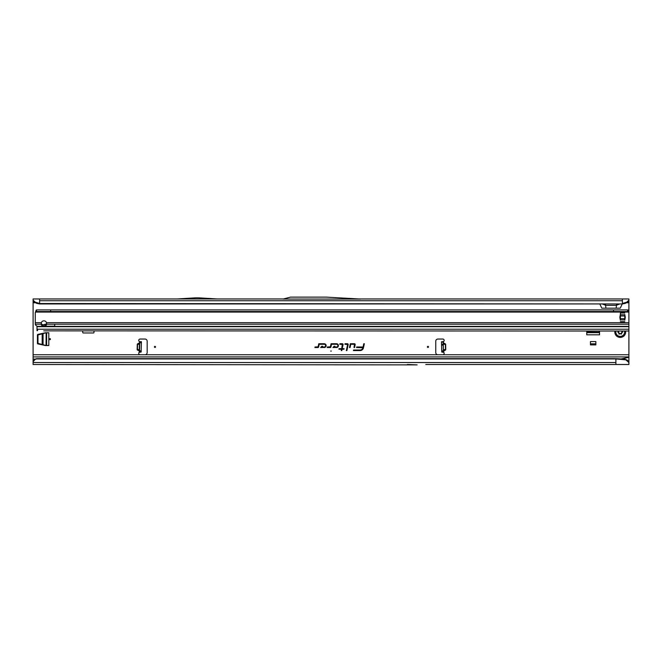 <?xml version="1.0" encoding="UTF-8"?>
<svg xmlns="http://www.w3.org/2000/svg" width="662" height="662" viewBox="0 0 662 662"><rect width="100%" height="100%" fill="white"/><g stroke="black" fill="none" stroke-linecap="round" stroke-linejoin="round"><path stroke-width="0.99" d="M50.436 339.151A0.538 0.538 0 0 0 49.89 338.613A0.538 0.538 0 0 0 49.352 339.151A0.538 0.538 0 0 0 49.89 339.697A0.538 0.538 0 0 0 50.436 339.151M428.496 346.896A0.538 0.538 0 0 0 427.95 346.358A0.538 0.538 0 0 0 427.412 346.896A0.538 0.538 0 0 0 427.95 347.442A0.538 0.538 0 0 0 428.496 346.896M441.579 345.125L441.496 341.749L443.441 341.6A1.357 1.357 0 0 0 442.828 339.043L437.921 339.043A2.168 2.168 0 0 0 435.753 341.211L435.753 352.581A2.168 2.168 0 0 0 437.921 354.749L442.828 354.749A1.357 1.357 0 0 0 443.722 352.383L441.761 352.052L441.579 345.125M443.341 350.215L443.358 351.026L445.385 350.165L443.689 351.017L443.722 352.383L443.391 352.01L443.118 341.708L441.496 341.749M139.748 343.801L137.696 343.743L139.442 342.974L137.555 344.306L137.415 349.602L139.376 350.744L137.53 350.165L139.574 350.215M137.53 350.165L137.15 349.586L139.533 349.652L139.194 352.383A1.357 1.357 0 0 0 140.096 354.749L145.003 354.749A2.168 2.168 0 0 0 147.171 352.581L147.171 341.211A2.168 2.168 0 0 0 145.003 339.043L140.096 339.043A1.357 1.357 0 0 0 139.475 341.6L139.194 352.383L141.155 351.977L139.533 351.936M155.512 346.896A0.538 0.538 0 0 0 154.966 346.358A0.538 0.538 0 0 0 154.428 346.896A0.538 0.538 0 0 0 154.966 347.442A0.538 0.538 0 0 0 155.512 346.896M330.669 351.067L331.331 351.067L330.669 351.067M355.188 344.463A0.736 0.736 0 0 0 354.451 343.727L350.33 343.727L349.519 347.533L350.074 347.533L350.769 344.273L354.451 344.273L354.005 347.533L354.559 347.533L355.171 344.621A0.736 0.736 0 0 0 355.188 344.463M355.105 344.463A0.645 0.645 0 0 0 354.451 343.818L350.397 343.818L349.627 347.451L350.695 344.182L354.451 344.182L354.112 347.451L355.089 344.604A0.645 0.645 0 0 0 355.105 344.463M348.187 344.463A0.736 0.736 0 0 0 347.451 343.727L345.043 343.727L344.927 344.273L347.641 344.505L346.35 350.579L346.905 350.579L348.171 344.621A0.736 0.736 0 0 0 348.187 344.463M348.096 344.463A0.645 0.645 0 0 0 347.451 343.818L345.034 344.182L347.724 344.521L346.458 350.496L348.088 344.604A0.645 0.645 0 0 0 348.096 344.463M342.353 344.273L341.658 348.675L339.043 348.675L338.927 349.213L341.542 349.213L341.253 350.579L341.807 350.579L342.097 349.213L343.967 349.213L344.083 348.675L342.213 348.675L343.073 344.621A0.736 0.736 0 0 0 342.353 343.727L339.879 343.727L339.763 344.273L342.635 344.521L341.733 348.758L339.035 349.131L341.65 349.131L341.36 350.496L342.031 349.131L343.892 349.131L342.105 348.758L342.99 344.604A0.645 0.645 0 0 0 342.353 343.818L339.871 344.182L342.353 344.182M37.436 343.371L37.436 334.931A0.538 0.538 0 0 1 37.858 334.401L45.504 332.771A0.538 0.538 0 0 1 45.612 332.763L48.806 332.763L48.806 345.539L45.612 345.539A0.538 0.538 0 0 1 45.504 345.531L37.858 343.901A0.538 0.538 0 0 1 37.436 343.371M599.424 331.025L599.532 331.513A0.538 0.538 0 0 1 599.54 331.629L599.54 334.815L586.764 334.815L586.764 331.629A0.538 0.538 0 0 1 586.772 331.513L586.88 331.025M82.717 331.025L82.717 332.432A0.538 0.538 0 0 0 83.255 332.978L93.441 332.978A0.538 0.538 0 0 0 93.979 332.432L93.979 331.025M36.162 358.763L36.576 358.936L36.162 358.763A3.252 3.202 180 0 0 34.507 359.797L33.1 361.452L33.1 356.917L628.9 356.917L628.9 331.025L43.758 330.859M628.9 320.085L628.9 309.651L628.031 310.106M628.9 309.651L628.9 301.218L625.367 303.345L628.9 300.192L628.9 301.218M599.805 303.941L601.783 308.169L620.269 308.169L622.247 303.941M33.1 301.218L33.1 300.192L36.633 303.345L33.1 301.218L33.1 356.917M336.519 347.533A1.903 1.903 0 0 0 338.423 345.63A1.903 1.903 0 0 0 336.519 343.727L331.066 343.727L330.404 346.838L327.326 346.996L327.21 347.533L330.214 347.533A0.736 0.736 0 0 0 330.934 346.954L331.505 344.273L336.519 344.273A1.365 1.365 0 0 1 337.885 345.63A1.365 1.365 0 0 1 336.519 346.996L334.186 346.996L334.889 346.259L334.144 346.259L332.928 347.533L336.519 347.451A1.812 1.812 0 0 0 338.34 345.63A1.812 1.812 0 0 0 336.519 343.818L331.141 343.818L330.495 346.855L327.392 347.078L330.214 347.451A0.645 0.645 0 0 0 330.851 346.929L331.439 344.182L336.519 344.182A1.448 1.448 0 0 1 337.968 345.63A1.448 1.448 0 0 1 336.519 347.078L333.987 347.078L334.682 346.342L334.178 346.342L333.135 347.451L336.519 347.451M324.231 347.533A1.903 1.903 0 0 0 326.134 345.63A1.903 1.903 0 0 0 324.231 343.727L318.77 343.727L318.108 346.838L315.029 346.996L314.913 347.533L317.917 347.533A0.736 0.736 0 0 0 318.645 346.954L319.208 344.273L324.231 344.273A1.365 1.365 0 0 1 325.588 345.63A1.365 1.365 0 0 1 324.231 346.996L321.897 346.996L322.593 346.259L321.848 346.259L320.631 347.533L324.231 347.451A1.812 1.812 0 0 0 326.043 345.63A1.812 1.812 0 0 0 324.231 343.818L318.844 343.818L318.199 346.855L315.104 347.078L317.917 347.451A0.645 0.645 0 0 0 318.554 346.929L319.142 344.182L324.231 344.182A1.448 1.448 0 0 1 325.679 345.63A1.448 1.448 0 0 1 324.231 347.078L321.691 347.078L322.394 346.342L321.881 346.342L320.838 347.451L324.231 347.451M364.34 343.727L363.786 343.727L363.09 346.996L356.644 346.996L356.528 347.533L362.933 347.716A2.938 2.938 0 0 1 360.062 350.041L353.549 350.041L353.434 350.579L360.062 350.579A3.476 3.476 0 0 0 363.463 347.823L364.34 343.727L363.786 343.727M590.446 344.894L595.858 344.894L595.858 341.559L590.446 341.559L590.446 344.894M442.274 341.766L443.441 341.6L443.474 342.974L445.22 343.743L443.151 342.982L443.176 343.801M139.591 349.652L139.798 341.724M141.428 341.683L139.806 341.642L141.428 341.683L141.155 351.977M358.87 298.959L628.9 298.959L628.9 300.192M33.1 300.192L33.1 298.959L283.559 298.959M360.674 299.067L283.179 299.067L290.436 297.122L326.44 297.122L360.674 299.067M36.17 302.393L39.596 303.527L622.404 303.941L39.596 303.941L39.596 298.959M625.83 302.393L622.404 303.527L622.404 298.959M407.37 364.497L417.052 364.878A2.168 2.168 0 0 0 417.151 364.878L33.1 364.497L33.1 361.452M416.009 364.878A2.168 2.168 0 0 0 416.1 364.878L417.052 364.878M33.1 354.749L628.9 354.749M628.9 361.808L628.9 362.528L624.969 359.127L627.402 360.236L628.9 361.808L628.9 356.917M620.236 359.094L628.9 357.323M628.9 362.528L628.9 364.497L425.79 364.497M615.9 364.497L615.9 358.655L36.576 358.655M36.162 359.044A3.252 3.202 180 0 0 34.507 360.078L33.1 361.733M36.576 358.936L615.9 358.936L625.135 359.797M605.896 308.169L605.473 303.941M616.157 308.169L616.579 303.941M619.789 303.941L616.339 305.314L605.713 305.314L602.263 303.941M622.404 303.941L625.367 303.345M627.518 301.4L627.344 302.393M39.596 303.941L36.633 303.345M34.656 302.393L34.482 301.4M628.379 310.792L628.9 310.792M628.437 310.958L628.9 310.958M363.852 343.818L363.157 347.078L356.71 347.078L363.024 347.732A3.02 3.02 0 0 1 360.062 350.124L353.541 350.496L360.062 350.496A3.393 3.393 0 0 0 363.38 347.807L364.232 343.818M624.969 359.127L615.9 358.655M627.402 360.236L627.477 360.955M217.111 298.959L198.575 297.826A2.168 2.168 0 0 0 198.443 297.826L195.878 297.826A2.168 2.168 0 0 0 195.745 297.826L177.217 298.959M139.467 352.027L140.766 352.06M139.533 352.01L141.155 352.052M443.457 352.027L442.158 352.06M443.391 352.01L441.761 352.052M445.22 343.743L445.634 344.298L443.242 344.364L443.383 349.652L445.501 349.594L445.369 344.306L443.184 344.364M443.325 349.652L445.766 349.586L445.634 344.298M586.995 331.025L586.805 331.885M586.772 332.051L599.54 332.167L599.309 331.025M586.764 332.655L599.54 332.655M590.446 343.81L595.858 343.81M46.042 345.531L46.158 332.763L37.974 334.939L37.974 343.363L45.877 345.498M46.638 345.539L46.638 332.763M614.907 331.025A5.42 5.42 0 0 0 620.236 337.421A5.42 5.42 0 0 0 625.565 331.025M621.692 331.025A0.869 0.869 0 0 0 622.429 331.679L622.669 331.943A2.441 2.441 0 0 1 622.669 332.059L622.429 332.324A0.869 0.869 0 0 0 621.668 333.185L621.668 333.549A0.538 0.538 0 0 1 620.857 334.02L620.542 333.838A0.869 0.869 0 0 0 619.417 334.07L619.069 334.144A2.441 2.441 0 0 1 618.962 334.078L618.854 333.747A0.869 0.869 0 0 0 618.49 332.655L618.176 332.473A0.538 0.538 0 0 1 618.176 331.53L618.49 331.348A0.869 0.869 0 0 0 618.813 331.025M43.932 326.06A2.706 1.912 180 0 0 46.638 324.206L46.497 322.675A2.706 2.706 0 0 0 41.367 322.675L41.226 324.206A2.706 1.912 180 0 0 43.932 326.06M46.588 323.379A2.706 1.912 0 0 1 43.932 324.918A2.706 1.912 0 0 1 41.276 323.379M625.218 317.321A10.071 10.071 0 0 1 625.201 317.934A2.168 2.168 0 0 1 625.127 318.381A10.832 10.832 0 0 0 624.787 320.193L624.787 314.45A10.832 10.832 0 0 0 625.127 316.27A2.168 2.168 0 0 1 625.201 316.717A10.071 10.071 0 0 1 625.218 317.321M54.764 324.206L54.607 326.383L628.9 326.383L628.9 313.2A3.252 3.252 0 0 0 628.792 312.365L627.601 311.529L36.567 311.529L35.624 312.067L628.528 312.067M41.226 324.206L35.285 324.206L35.268 313.2A3.252 3.252 0 0 1 35.376 312.365L35.624 312.067M613.517 311.529L613.517 309.907L627.601 309.907L628.792 312.365M36.567 311.529L36.567 309.907L36.22 311.587M36.22 310.031L35.376 312.365M37.569 329.742L37.569 330.644L36.998 330.619L36.998 329.808L37.08 330.628M37.535 330.404L36.998 329.593L36.998 326.383A1.084 0.77 180 0 0 36.683 325.919L36.22 325.588A3.252 2.3 180 0 1 35.285 324.206M628.9 331.025L628.9 326.383M620.393 312.994L620.344 314.45A10.832 10.832 0 0 1 620.004 316.27A2.168 2.168 0 0 0 619.93 316.717A10.071 10.071 0 0 0 619.93 317.934A2.168 2.168 0 0 0 620.004 318.381A10.832 10.832 0 0 1 620.344 320.193L620.393 312.994L624.729 312.994M43.146 324.835L46.249 323.991M627.948 310.031L627.948 311.587M627.601 309.907L627.601 311.529M613.517 309.907L50.651 309.907L50.651 311.529M36.567 309.907L50.651 309.907M54.764 326.151L36.998 326.383M441.562 344.372L443.184 344.331M445.385 350.165L445.766 349.586M626.84 302.757L628.9 302.757M33.1 302.757L35.16 302.757M137.15 349.586L137.291 344.298L139.732 344.364M137.696 343.743L137.291 344.298M39.596 300.73L622.404 300.73M33.1 359.094L35.351 359.094M33.1 362.528L615.9 362.528M141.188 350.893L139.558 350.852M141.395 342.767L139.773 342.726M441.504 342.047L443.126 342.006M441.579 345.159L443.209 345.117M441.736 350.893L443.358 350.852M441.761 351.977L443.383 351.936M42.178 344.703L42.178 333.598M43.08 344.894L43.08 333.408M619.053 331.025A1.084 1.084 0 0 1 618.598 331.538L618.598 332.465A1.084 1.084 0 0 1 619.053 333.83L618.904 333.764A0.927 0.927 0 0 0 618.523 332.605L618.176 332.473M619.053 333.83L619.078 333.896A2.218 2.218 0 0 0 619.177 333.946L619.243 333.938A1.084 1.084 0 0 1 620.65 333.648L621.452 333.185A1.084 1.084 0 0 1 622.404 332.109L622.454 332.059A2.218 2.218 0 0 0 622.454 331.943L622.404 331.894A1.084 1.084 0 0 1 621.469 331.025M618.598 331.538L618.523 331.397A0.927 0.927 0 0 0 618.879 331.025M615.941 331.025A4.402 4.402 0 0 0 620.236 336.404A4.402 4.402 0 0 0 624.523 331.025M621.668 333.185L621.61 333.549A0.488 0.488 0 0 1 620.882 333.971L620.857 334.02M620.964 333.83L620.567 333.789A0.927 0.927 0 0 0 619.367 334.037L619.177 333.946M618.283 332.283L618.2 332.423A0.488 0.488 0 0 1 618.2 331.579L618.176 331.53M622.429 332.324L622.429 332.266A0.927 0.927 0 0 0 621.61 333.185L621.452 333.185M621.635 331.025A0.927 0.927 0 0 0 622.429 331.736L622.404 331.894M628.9 324.206L54.929 324.206M36.998 329.237L628.9 329.237M37.006 329.808L37.006 330.619M628.9 326.672L36.998 326.672M620.393 315.997L624.729 315.997M620.393 318.654L624.729 318.654M620.393 319.887L624.729 319.887M620.393 314.764L624.729 314.764M620.393 321.658L624.729 321.658M35.268 322.675L41.367 322.675M46.497 322.675L628.9 322.675M54.607 324.206L46.638 324.206M596.33 298.959L597.405 299.009"/></g></svg>
